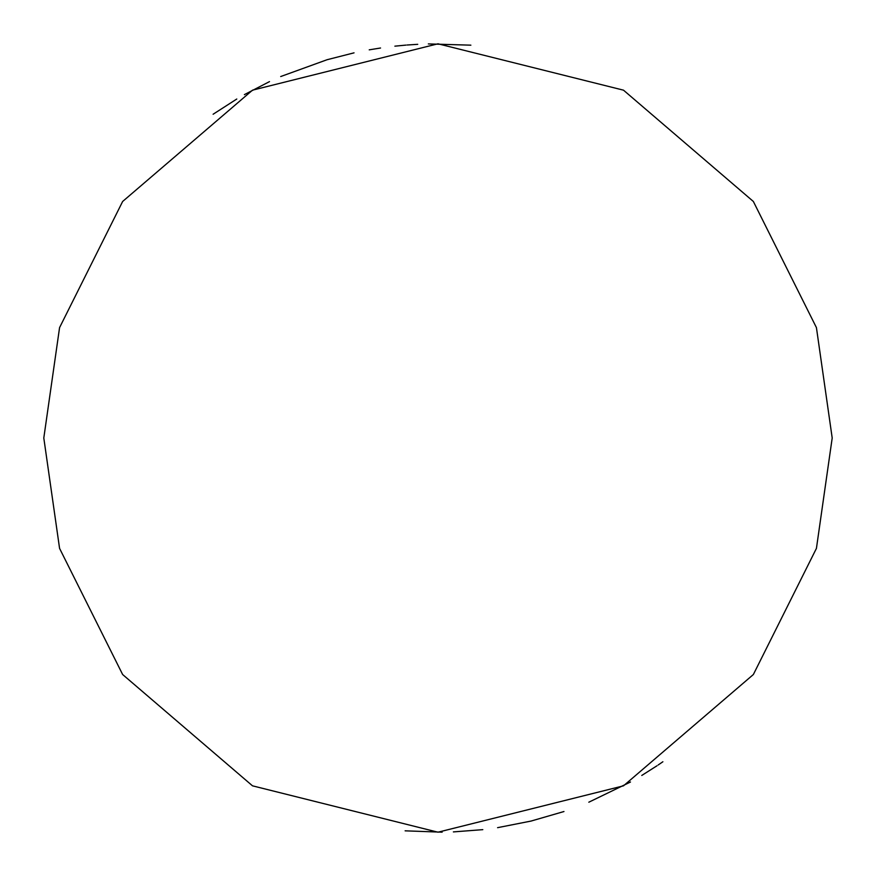 <?xml version="1.0" encoding="UTF-8"?>
<svg xmlns="http://www.w3.org/2000/svg" width="876" height="876" viewBox="0 0 876 876"><rect width="100%" height="100%" fill="white"/><g stroke="black" fill="none" stroke-linecap="round" stroke-linejoin="round"><path stroke-width="1.31" d="M213.12 114.241L236.783 99.021M244.382 94.619L269.501 81.621M280.703 76.541L327.087 59.721L354.035 52.845M369.223 49.844L380.545 48.005M394.879 46.165L405.916 45.103M407.022 45.015L417.732 44.326M428.342 43.92L470.872 45.169M43.8 438L59.568 327.624L122.64 201.48L252.496 90.173L438 43.8L623.504 90.173L753.36 201.48L816.432 327.624L832.2 438L816.432 548.376L753.36 674.52L623.504 785.827L438 832.2L252.496 785.827L122.64 674.52L59.568 548.376L43.8 438M662.88 761.759L658.117 765.022M656.989 765.777L641.779 775.446M630.49 782.005L588.814 802.208M563.969 811.526L531.086 821.053L497.59 827.667M482.807 829.649L453.385 831.904M442.139 832.178L405.128 830.831"/></g></svg>
